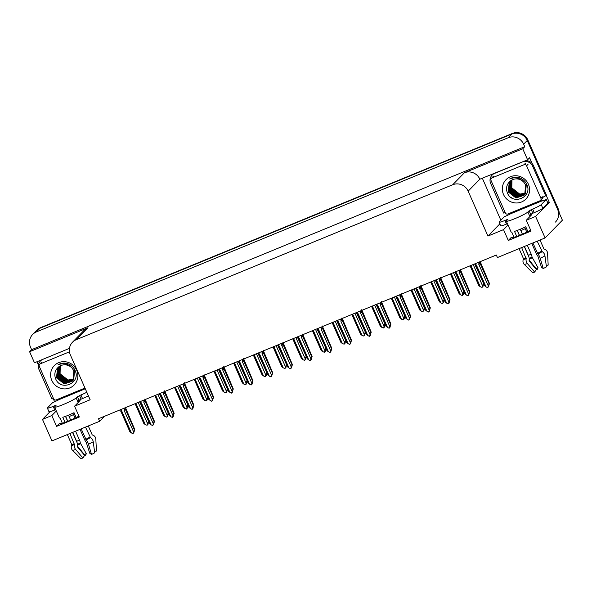 <?xml version="1.0" encoding="UTF-8"?>
<svg xmlns="http://www.w3.org/2000/svg" width="592" height="592" viewBox="0 0 592 592"><rect width="100%" height="100%" fill="white"/><g stroke="black" fill="none" stroke-linecap="round" stroke-linejoin="round"><path stroke-width="0.89" d="M73.549 414.607A12.684 1.273 -23.8 0 0 69.138 416.613M520.864 230.688A12.684 1.273 156.2 0 1 525.274 228.682M530.669 230.184A12.684 1.273 156.2 0 1 518.363 235.808A12.684 1.273 156.2 0 1 511.185 237.718A12.684 1.273 156.2 0 1 511.399 237.281L508.299 240.456L503.526 229.637L487.949 236.045L468.154 191.172A11.884 11.477 -135.7 0 0 452.71 184.741L76.25 339.69A11.884 11.477 -135.7 0 0 72.52 342.206A11.884 11.477 -135.7 0 0 70.352 354.904L90.147 399.778L74.57 406.193L79.831 400.799A12.684 1.273 -23.8 0 0 80.053 400.37A12.684 1.273 -23.8 0 0 78.899 400.325M32.671 334.443A11.884 11.477 44.3 0 1 36.401 331.92L508.188 137.744A11.884 11.477 44.3 0 1 523.631 144.174L524.749 146.698L31.62 349.657L30.503 347.134A11.884 11.477 44.3 0 1 32.671 334.443L36.275 330.743A11.884 11.477 44.3 0 1 40.004 328.227L511.791 134.044A11.884 11.477 44.3 0 1 527.235 140.474L562.4 220.202L545.091 237.932L535.612 216.435L549.309 202.397L547.822 203.004M54.612 401.783L53.184 398.557M38.391 365.012L36.948 361.749M500.869 220.246L482.413 178.399M468.154 191.172L479.838 179.206L527.598 159.803L529.611 157.738L532.208 163.614M546.201 195.338L549.309 202.397M76.25 339.69L87.934 327.724L29.6 351.729L34.469 362.77L69.464 348.362M87.934 327.724A11.884 11.477 -135.7 0 0 84.197 330.24L72.52 342.206M479.838 179.206A11.884 11.477 -135.7 0 0 464.394 172.775L522.729 148.762L524.749 146.698M527.598 159.803L522.729 148.762M56.299 410.952L51.807 415.562L42.483 419.395L51.97 440.899L99.634 421.282L104.495 416.294M42.483 419.395L50.031 411.662M29.6 351.729L31.62 349.657M99.634 421.282L98.516 418.751L496.318 255.026L497.435 257.55L545.091 237.932M487.949 236.045L499.848 223.857M535.612 216.435L526.295 220.268L531.557 214.874A12.684 1.273 -23.8 0 0 531.779 214.445A12.684 1.273 -23.8 0 0 530.624 214.4M508.025 225.034L503.526 229.637M78.943 416.109A12.684 1.273 -23.8 0 1 66.637 421.733A12.684 1.273 -23.8 0 1 59.459 423.643A12.684 1.273 -23.8 0 1 59.681 423.206L56.58 426.381L79.343 417.012L74.57 406.193M56.58 426.381L51.807 415.562M508.299 240.456L531.068 231.087L526.295 220.268M559.203 212.957A11.884 11.477 44.3 0 0 558.204 208.791L527.812 139.89A11.884 11.477 44.3 0 0 512.369 133.459L40.582 327.635A11.884 11.477 44.3 0 0 36.852 330.158L36.275 330.743A11.884 11.477 44.3 0 1 40.004 328.227L511.791 134.044A11.884 11.477 44.3 0 1 527.235 140.474L557.627 209.383A11.884 11.477 44.3 0 1 555.466 222.074M148.696 421.23L147.97 424.405L147.682 424.701L147.726 423.85L147.105 425.293L145.292 424.619L135.916 403.359M145.292 424.619L143.812 423.443L135.102 403.692M138.188 402.427L147.571 423.687L147.105 425.293M148.585 421.341L139.66 401.82M147.571 423.687L148.363 421.563M133.577 432.796L134.066 431.805L132.867 433.662L131.343 432.87L121.834 411.307L120.605 409.664M125.252 407.059L134.747 429.481L133.733 432.952M123.735 408.376L124.253 409.56L125.067 409.013L124.623 408.014M124.253 409.56L124.105 410.374L125.511 409.627L125.067 409.013M124.105 410.374L133.622 431.938L134.421 429.822L125.511 409.627M133.622 431.938L133.156 433.544M131.343 432.87L129.863 431.694L120.96 411.507L121.834 411.307M120.509 410.892L121.123 410.848L120.509 410.892L120.96 411.507M168.402 413.12L167.677 416.294L167.388 416.59L167.425 415.739L166.811 417.182L164.998 416.509L155.622 395.249M164.998 416.509L163.518 415.332L154.808 395.582M157.894 394.316L167.27 415.577L166.811 417.182M168.291 413.231L159.359 393.71M167.27 415.577L168.069 413.453M188.108 405.009L187.383 408.184L187.42 407.333L187.131 407.629L186.517 409.072L184.704 408.399L175.328 387.138M184.704 408.399L183.224 407.222L174.514 387.471M177.6 386.206L186.976 407.466L186.517 409.072M187.997 405.12L179.065 385.599M186.976 407.466L187.775 405.342M207.814 396.899L207.082 400.074L206.793 400.37L206.837 399.519L206.223 400.962L204.41 400.288L195.027 379.028M204.41 400.288L202.93 399.112L194.22 379.361M197.306 378.096L206.682 399.356L206.223 400.962M207.696 397.01L198.771 377.489M206.682 399.356L207.481 397.232M153.284 424.686L153.772 423.694L152.573 425.552L151.049 424.76L141.54 403.196L140.311 401.554M144.959 398.949L154.453 421.371L153.439 424.841M143.434 400.266L143.96 401.45L144.766 400.902L144.33 399.903M143.96 401.45L143.812 402.264L145.218 401.517L144.766 400.902M143.812 402.264L153.328 423.828L154.12 421.711L145.218 401.517M153.328 423.828L152.862 425.433M151.049 424.76L149.569 423.583L140.667 403.396L141.54 403.196M140.215 402.782L140.829 402.738L140.215 402.782L140.667 403.396M172.982 416.576L173.471 415.584L172.272 417.441L170.755 416.65L161.246 395.086L160.01 393.443M164.657 390.838L174.159 413.26L173.145 416.731M163.14 392.156L163.666 393.34L164.472 392.792L164.028 391.793M163.666 393.34L163.518 394.154L164.924 393.406L164.472 392.792M163.518 394.154L173.027 415.717L173.826 413.601L164.924 393.406M173.027 415.717L172.568 417.323M170.755 416.65L169.275 415.473L160.373 395.286L161.246 395.086M159.921 394.672L160.536 394.627L159.921 394.672L160.373 395.286M192.689 408.465L193.177 407.474L191.978 409.331L190.461 408.539L180.945 386.976L179.716 385.333M184.364 382.728L193.865 405.15L192.851 408.621M182.847 384.045L183.372 385.229L184.179 384.682L183.735 383.683M183.372 385.229L183.224 386.043L184.63 385.296L184.179 384.682M183.224 386.043L192.733 407.607L193.532 405.49L184.63 385.296M192.733 407.607L192.274 409.213M190.461 408.539L188.981 407.363L180.079 387.175L180.945 386.976M179.628 386.561L180.242 386.517L179.628 386.561L180.079 387.175M212.395 400.355L212.883 399.363L211.684 401.221L210.16 400.429L200.651 378.865L199.423 377.222M204.07 374.618L213.571 397.04L212.55 400.51M202.553 375.935L203.078 377.119L203.885 376.571L203.441 375.572M203.078 377.119L202.93 377.933L204.336 377.185L203.885 376.571M202.93 377.933L212.439 399.496L213.238 397.38L204.336 377.185M212.439 399.496L211.98 401.102M210.16 400.429L208.687 399.252L199.785 379.065L200.651 378.865M199.334 378.451L199.948 378.406L199.334 378.451L199.785 379.065M506.671 220.624L506.338 219.876L507.788 219.44L506.53 220.764A11.884 1.191 -23.8 0 0 506.323 221.171A11.884 1.191 -23.8 0 0 515.04 218.589A11.884 1.191 -23.8 0 0 527.872 211.98L531.239 209.627L532.83 213.231L530.684 214.334L529.093 210.73M527.894 231.613L525.755 226.766A11.884 1.191 156.2 0 1 519.813 229.415A11.884 1.191 156.2 0 1 514.515 231.391L516.727 236.423M531.771 243.416L536.211 253.48A4.359 1.325 -115.6 0 0 537.98 256.388L541.488 267.325L543.249 268.531L540.222 258.312A4.359 1.325 -115.6 0 0 537.906 253.916L532.896 242.957M537.203 241.181L542.242 251.681A4.359 3.027 60.6 0 1 544.951 255.87L546.431 266.896A9.117 0.91 -23.8 0 1 543.249 268.531M546.201 265.194L548.177 265.105L547.556 253.213A4.359 4.129 83.5 0 0 544.625 249.247L544.137 249.084A0.4 0.377 -96.5 0 1 543.9 248.869L540 240.026M529.611 215.436A11.884 1.191 156.2 0 1 529.825 215.547A11.884 1.191 156.2 0 1 529.618 215.954L530.684 214.334M514.063 237.311L511.762 232.101A11.884 1.191 156.2 0 1 511.096 231.997L506.323 221.171M521.656 247.582L526.162 258.748A4.359 3.108 72.1 0 0 527.405 263.588L534.628 272.083A9.117 0.91 -23.8 0 1 532.526 272.623L524.268 264.387A4.359 4.129 -96.5 0 1 523.291 259.488L523.491 258.993A0.4 0.377 83.5 0 0 523.483 258.667L519.066 248.647M524.66 227.284L526.806 232.145M520.227 229.237L522.396 234.151M527.294 245.258L531.172 254.057A4.359 1.325 64.4 0 1 532.016 257.061L538.024 267.717A5.439 0.548 -23.8 0 0 536.13 268.694L529.107 260.051A4.359 3.108 72.1 0 0 528.723 256.565L524.283 246.501M528.811 256.78A4.359 3.027 -119.4 0 0 528.404 255.478L524.423 246.442M519.524 235.35L517.341 230.392M519.384 235.401L517.201 230.443M534.628 272.083L536.345 269.441L529.122 260.939L529.115 260.036M538.024 267.717L537.447 269.19A9.117 0.91 -23.8 0 0 536.063 269.878M548.177 265.105A9.117 0.91 -23.8 0 0 546.253 265.586M542.805 208.243L541.214 204.632L546.261 199.46L547.852 203.071L542.805 208.243A7.925 0.792 156.2 0 1 534.25 212.646L532.83 213.231M507.433 223.687L506.508 224.065A7.925 0.792 156.2 0 1 500.699 225.789L499.108 222.178A7.925 0.792 156.2 0 1 499.241 221.911L504.288 216.739A7.925 0.792 156.2 0 0 510.556 213.808L541.147 201.213A7.925 0.792 156.2 0 0 546.261 199.46M541.214 204.632A7.925 0.792 156.2 0 1 532.659 209.043L531.239 209.627M506.338 219.876L504.917 220.461A7.925 0.792 156.2 0 1 499.108 222.178M493.277 173.93A7.925 7.652 -135.7 0 0 492.855 174.329L492.13 175.069A7.925 7.652 44.3 0 1 494.623 173.389L522.366 161.971A7.925 7.652 44.3 0 1 532.659 166.256L545.706 195.841L546.431 195.101L533.385 165.516A7.925 7.652 -135.7 0 0 525.474 160.676M505.176 212.55A7.925 7.652 44.3 0 0 503.74 213.113L490.694 183.535A7.925 7.652 44.3 0 1 492.13 175.069M542.265 200.932A3.959 0.955 -112.4 0 0 542.013 200.325L541.695 199.608A7.925 7.652 44.3 0 1 541.998 198.905M542.45 198.105A7.925 7.652 44.3 0 1 542.997 197.38M541.695 199.608L540.97 200.348A7.925 7.652 44.3 0 1 541.273 199.645M542.501 197.861A7.925 7.652 44.3 0 1 545.706 195.841M541.288 201.065L540.97 200.348M510.393 212.965L510.704 213.66M54.945 406.549L54.612 405.794L56.062 405.365L54.804 406.689A11.884 1.191 -23.8 0 0 54.597 407.096A11.884 1.191 -23.8 0 0 63.314 404.514A11.884 1.191 -23.8 0 0 76.146 397.905L79.513 395.552L81.104 399.156L78.965 400.259L77.374 396.647M76.168 417.538L74.03 412.691A11.884 1.191 156.2 0 1 68.087 415.34A11.884 1.191 156.2 0 1 62.789 417.316L65.009 422.34M80.046 429.341L84.493 439.405A4.359 1.325 -115.6 0 0 86.254 442.305L89.762 453.243L91.523 454.456L88.497 444.229A4.359 1.325 -115.6 0 0 86.18 439.841L81.171 428.874M85.477 427.106L90.517 437.606A4.359 3.027 60.6 0 1 93.233 441.795L94.705 452.821A9.117 0.91 -23.8 0 1 91.523 454.456M94.476 451.119L96.452 451.03L95.83 439.138A4.359 4.129 83.5 0 0 92.9 435.172L92.411 435.009A0.4 0.377 -96.5 0 1 92.174 434.794L88.282 425.951M77.892 401.361A11.884 1.191 156.2 0 1 78.1 401.472A11.884 1.191 156.2 0 1 77.9 401.872L78.965 400.259M62.338 423.236L60.036 418.019A11.884 1.191 156.2 0 1 59.37 417.915L54.597 407.096M69.93 433.507L74.437 444.673A4.359 3.108 72.1 0 0 75.68 449.506L82.91 458.008A9.117 0.91 -23.8 0 1 80.801 458.541L72.542 450.312A4.359 4.129 -96.5 0 1 71.565 445.406L71.765 444.918A0.4 0.377 83.5 0 0 71.758 444.592L67.34 434.572M72.934 413.209L75.08 418.07M68.502 415.162L70.67 420.076M75.569 431.183L79.446 439.982A4.359 1.325 64.4 0 1 80.29 442.986L86.306 453.642A5.439 0.548 -23.8 0 0 84.404 454.619L77.382 445.976M77.086 442.705A4.359 3.027 -119.4 0 0 76.679 441.403L72.698 432.367M67.799 421.275L65.616 416.317M82.91 458.008L84.619 455.359L77.397 446.864L77.389 445.961A4.359 3.108 72.1 0 0 76.997 442.49L72.557 432.426M67.658 421.326L65.475 416.368M86.306 453.642L85.729 455.115A9.117 0.91 -23.8 0 0 84.338 455.803M96.452 451.03A9.117 0.91 -23.8 0 0 94.528 451.511M88.408 395.841A7.925 0.792 156.2 0 1 82.525 398.571L81.104 399.156M55.707 409.612L54.782 409.99A7.925 0.792 156.2 0 1 48.973 411.714L47.382 408.103A7.925 0.792 156.2 0 1 47.515 407.836L52.562 402.664A7.925 0.792 156.2 0 0 58.83 399.726L85.285 388.752M86.817 392.237A7.925 0.792 156.2 0 1 80.934 394.96L79.513 395.552M54.612 405.794L53.191 406.386A7.925 0.792 156.2 0 1 47.382 408.103M41.551 359.855A7.925 7.652 -135.7 0 0 41.129 360.254L40.411 360.994A7.925 7.652 44.3 0 1 42.898 359.314L69.464 348.377M53.458 398.475A7.925 7.652 44.3 0 0 52.015 399.038L38.968 369.452A7.925 7.652 44.3 0 1 40.411 360.994M58.667 398.89L58.978 399.578M528.412 184.238A13.868 13.394 44.3 0 1 521.53 201.983A13.868 13.394 44.3 0 1 503.511 194.479A13.868 13.394 44.3 0 1 510.393 176.734A13.868 13.394 44.3 0 1 528.412 184.238M507.248 192.563C512.117 206.075 533.007 197.232 526.836 184.637C525.208 180.96 522.44 178.577 518.533 177.482C515.329 176.801 512.369 177.304 509.66 178.984C515.247 176.69 519.983 177.792 523.861 182.292A9.909 9.568 -135.7 0 0 510.223 181.115C506.737 184.223 505.746 188.041 507.248 192.563M510.023 181.278L509.49 181.929L508.365 191.69L516.135 197.795L524.031 195.271M524.12 195.182L524.912 194.257L525.792 184.741M509.971 181.315L509.312 182.107L508.188 191.875L515.958 197.98L523.942 195.367L524.734 194.442L525.615 184.926L523.861 182.292M510.341 181.011L509.09 190.95L516.86 197.055L524.379 194.886M510.245 181.093L508.905 191.135L516.683 197.24L524.29 194.983M524.66 194.627L525.452 193.702L526.332 184.186M510.755 180.693L509.808 190.21L517.578 196.315L524.697 194.479M510.652 180.775L509.631 190.395L517.401 196.5L524.623 194.583M511.185 180.397L510.533 189.47L518.303 195.575L525 194.05M511.074 180.471L510.348 189.655L518.118 195.76L524.926 194.161M511.636 180.123L511.251 188.737L519.021 194.835L525.282 193.606M511.518 180.19L511.074 188.922L518.844 195.02L525.215 193.717M512.043 179.909A9.909 9.568 44.3 0 0 511.976 187.997L519.746 194.102L525.533 193.133M511.984 179.931L511.791 188.182L519.561 194.287L525.474 193.251M491.02 180.442A1.983 1.917 44.3 0 1 492.004 177.911L524.016 164.731A1.983 1.917 44.3 0 1 526.584 165.804L540.91 198.276A1.983 1.917 44.3 0 1 539.926 200.806L507.914 213.986A1.983 1.917 44.3 0 1 505.339 212.913L491.02 180.442M540.91 198.276L542.346 196.796A1.983 1.917 44.3 0 1 541.991 198.912L540.548 200.392M511.259 197.61L512.524 198.357M76.686 370.155A13.868 13.394 44.3 0 1 69.804 387.908A13.868 13.394 44.3 0 1 51.793 380.404A13.868 13.394 44.3 0 1 58.667 362.659A13.868 13.394 44.3 0 1 76.686 370.155M55.522 378.48C60.391 392 81.282 383.157 75.11 370.562C73.482 366.885 70.714 364.502 66.807 363.407C63.603 362.726 60.65 363.229 57.935 364.909C63.522 362.615 68.258 363.717 72.135 368.217A9.909 9.568 -135.7 0 0 58.497 367.04C55.012 370.148 54.02 373.959 55.522 378.48M58.297 367.203L57.764 367.847L56.647 377.615L64.417 383.72L72.305 381.196M72.402 381.107L73.186 380.182L74.067 370.666M58.245 367.24L57.587 368.032L56.462 377.8L64.232 383.905L72.217 381.292L73.008 380.367L73.889 370.851L72.135 368.217M58.623 366.936L57.365 376.875L65.135 382.98L72.653 380.811M58.519 367.018L57.187 377.06L64.957 383.165L72.572 380.908M72.942 380.552L73.726 379.627L74.607 370.111M59.03 366.618L58.083 376.135L65.86 382.24L72.979 380.404M58.926 366.7L57.905 376.32L65.675 382.425L72.897 380.508M59.459 366.322L58.808 375.395L66.578 381.5L73.275 379.975M59.348 366.396L58.63 375.58L66.4 381.685L73.201 380.086M59.91 366.048L59.526 374.655L67.296 380.76L73.556 379.531M59.792 366.115L59.348 374.84L67.118 380.945L73.489 379.642M60.317 365.826A9.909 9.568 44.3 0 0 60.251 373.922L68.021 380.02L73.815 379.058M60.266 365.856L60.066 374.107L67.836 380.205L73.748 379.176M84.982 388.056L56.188 399.911A1.983 1.917 44.3 0 1 53.613 398.838L39.294 366.367A1.983 1.917 44.3 0 1 40.278 363.836L69.464 351.818M59.533 383.535L60.798 384.282M227.52 388.789L226.788 391.963L226.499 392.259L226.544 391.408L225.922 392.851L224.109 392.178L214.733 370.918M224.109 392.178L222.636 391.001L213.927 371.251M217.012 369.985L226.388 391.245L225.922 392.851M227.402 388.9L218.478 369.378M226.388 391.245L227.187 389.122M247.227 380.678L246.494 383.853L246.205 384.149L246.25 383.298L245.628 384.741L243.815 384.067L234.439 362.807M243.815 384.067L242.335 382.891L233.633 363.14M236.719 361.875L246.094 383.135L245.628 384.741M247.108 380.789L238.184 361.268M246.094 383.135L246.894 381.011M266.925 372.568L266.2 375.742L265.912 376.038L265.956 375.187L265.334 376.63L263.521 375.957L254.146 354.697M263.521 375.957L262.041 374.78L253.339 355.03M256.425 353.764L265.801 375.025L265.334 376.63M266.814 372.679L257.89 353.158M265.801 375.025L266.6 372.901M232.101 392.244L232.589 391.253L231.391 393.11L229.866 392.318L220.357 370.755L219.129 369.112M223.776 366.507L233.278 388.929L232.256 392.4M222.259 367.824L222.784 369.008L223.591 368.461L223.147 367.462M222.784 369.008L222.636 369.822L224.042 369.075L223.591 368.461M222.636 369.822L232.145 391.386L232.945 389.27L224.042 369.075M232.145 391.386L231.679 392.992M229.866 392.318L228.394 391.142L219.484 370.955L220.357 370.755M219.04 370.34L219.654 370.296L219.04 370.34L219.484 370.955M251.807 384.134L252.296 383.142L251.097 385L249.572 384.208L240.063 362.644L238.835 361.002M243.482 358.397L252.976 380.819L251.963 384.289M241.965 359.714L242.483 360.898L243.297 360.35L242.853 359.351M242.483 360.898L242.343 361.712L243.741 360.965L243.297 360.35M242.343 361.712L251.852 383.276L252.651 381.159L243.741 360.965M251.852 383.276L251.385 384.881M249.572 384.208L248.092 383.031L239.19 362.844L240.063 362.644M238.746 362.23L239.353 362.186L238.746 362.23L239.19 362.844M271.513 376.024L272.002 375.032L270.803 376.889L269.279 376.098L259.77 354.534L258.541 352.891M263.188 350.286L272.683 372.708L271.669 376.179M261.671 351.604L262.189 352.788L263.003 352.24L262.559 351.241M262.189 352.788L262.041 353.602L263.447 352.854L263.003 352.24M262.041 353.602L271.558 375.165L272.357 373.049L263.447 352.854M271.558 375.165L271.092 376.771M269.279 376.098L267.799 374.921L258.896 354.734L259.77 354.534M258.445 354.12L259.059 354.075L258.445 354.12L258.896 354.734M286.632 364.457L285.906 367.632L285.951 366.781L285.662 367.077L285.041 368.52L283.228 367.847L273.852 346.586M283.228 367.847L281.748 366.67L273.038 346.919M276.124 345.654L285.507 366.914L285.041 368.52M286.521 364.568L277.596 345.047M285.507 366.914L286.299 364.79M306.338 356.347L305.613 359.522L305.65 358.671L305.361 358.967L304.747 360.41L302.934 359.736L293.558 338.476M302.934 359.736L301.454 358.56L292.744 338.809M295.83 337.544L305.206 358.804L304.747 360.41M306.227 356.458L297.295 336.937M305.206 358.804L306.005 356.68M326.044 348.237L325.319 351.411L325.356 350.56L325.067 350.856L324.453 352.299L322.64 351.626L313.264 330.366M322.64 351.626L321.16 350.449L312.45 330.699M315.536 329.433L324.912 350.693L324.453 352.299M325.933 348.348L317.001 328.826M324.912 350.693L325.711 348.57M345.75 340.126L345.018 343.301L345.062 342.45L344.773 342.746L344.159 344.189L342.346 343.515L332.963 322.255M342.346 343.515L340.866 342.339L332.156 322.588M335.242 321.323L344.618 342.583L344.159 344.189M345.632 340.237L336.707 320.716M344.618 342.583L345.417 340.459M365.456 332.016L364.724 335.19L364.435 335.486L364.48 334.635L363.858 336.078L362.045 335.405L352.669 314.145M362.045 335.405L360.572 334.228L351.863 314.478M354.948 313.212L364.324 334.473L363.858 336.078M365.338 332.127L356.414 312.606M364.324 334.473L365.123 332.349M291.22 367.913L291.708 366.922L290.509 368.779L288.985 367.987L279.476 346.424L278.247 344.781M282.895 342.176L292.389 364.598L291.375 368.069M281.37 343.493L281.896 344.677L282.702 344.13L282.266 343.131M281.896 344.677L281.748 345.491L283.154 344.744L282.702 344.13M281.748 345.491L291.264 367.055L292.056 364.938L283.154 344.744M291.264 367.055L290.798 368.661M288.985 367.987L287.505 366.811L278.603 346.623L279.476 346.424M278.151 346.009L278.765 345.965L278.151 346.009L278.603 346.623M310.918 359.803L311.407 358.811L310.208 360.669L308.691 359.877L299.182 338.313L297.946 336.67M302.593 334.066L312.095 356.488L311.081 359.958M301.076 335.383L301.602 336.567L302.408 336.019L301.964 335.02M301.602 336.567L301.454 337.381L302.86 336.633L302.408 336.019M301.454 337.381L310.963 358.944L311.762 356.828L302.86 336.633M310.963 358.944L310.504 360.55M308.691 359.877L307.211 358.7L298.309 338.513L299.182 338.313M297.857 337.899L298.472 337.854L297.857 337.899L298.309 338.513M330.625 351.692L331.113 350.701L329.914 352.558L328.397 351.766L318.881 330.203L317.652 328.56M322.3 325.955L331.801 348.377L330.787 351.848M320.783 327.272L321.308 328.456L322.115 327.909L321.671 326.91M321.308 328.456L321.16 329.27L322.566 328.523L322.115 327.909M321.16 329.27L330.669 350.834L331.468 348.718L322.566 328.523M330.669 350.834L330.21 352.44M328.397 351.766L326.917 350.59L318.015 330.403L318.881 330.203M317.564 329.788L318.178 329.744L317.564 329.788L318.015 330.403M350.331 343.582L350.819 342.59L349.62 344.448L348.096 343.656L338.587 322.092L337.359 320.45M342.006 317.845L351.507 340.267L350.486 343.737M340.489 319.162L341.014 320.346L341.821 319.798L341.377 318.799M341.014 320.346L340.866 321.16L342.272 320.413L341.821 319.798M340.866 321.16L350.375 342.724L351.174 340.607L342.272 320.413M350.375 342.724L349.916 344.329M348.096 343.656L346.623 342.479L337.721 322.292L338.587 322.092M337.27 321.678L337.884 321.634L337.27 321.678L337.721 322.292M370.037 335.472L370.525 334.48L369.327 336.337L367.802 335.546L358.293 313.982L357.065 312.339M361.712 309.734L371.214 332.156L370.192 335.627M360.195 311.052L360.72 312.236L361.527 311.688L361.083 310.689M360.72 312.236L360.572 313.05L361.978 312.302L361.527 311.688M360.572 313.05L370.081 334.613L370.881 332.497L361.978 312.302M370.081 334.613L369.615 336.219M367.802 335.546L366.33 334.369L357.42 314.182L358.293 313.982M356.976 313.568L357.59 313.523L356.976 313.568L357.42 314.182M385.163 323.905L384.43 327.08L384.141 327.376L384.186 326.525L383.564 327.968L381.751 327.295L372.375 306.034M381.751 327.295L380.271 326.118L371.569 306.367M374.655 305.102L384.03 326.362L383.564 327.968M385.044 324.016L376.12 304.495M384.03 326.362L384.83 324.238M404.861 315.795L404.136 318.97L404.181 318.119L403.892 318.415L403.27 319.858L401.457 319.184L392.082 297.924M401.457 319.184L399.977 318.008L391.275 298.257M394.361 296.992L403.737 318.252L403.27 319.858M404.75 315.906L395.826 296.385M403.737 318.252L404.536 316.128M424.568 307.685L423.842 310.859L423.887 310.008L423.598 310.304L422.977 311.747L421.164 311.074L411.788 289.814M421.164 311.074L419.684 309.897L410.974 290.147M414.06 288.881L423.443 310.141L422.977 311.747M424.457 307.796L415.532 288.274M423.443 310.141L424.235 308.018M444.274 299.574L443.549 302.749L443.586 301.898L443.297 302.194L442.683 303.637L440.87 302.963L431.494 281.703M440.87 302.963L439.39 301.787L430.68 282.036M433.766 280.771L443.142 302.031L442.683 303.637M444.163 299.685L435.231 280.164M443.142 302.031L443.941 299.907M463.98 291.464L463.255 294.638L463.292 293.787L463.003 294.083L462.389 295.526L460.576 294.853L451.2 273.593M460.576 294.853L459.096 293.676L450.386 273.926M453.472 272.66L462.848 293.921L462.389 295.526M463.869 291.575L454.937 272.054M462.848 293.921L463.647 291.797M483.686 283.353L482.954 286.528L482.998 285.677L482.709 285.973L482.095 287.416L480.282 286.743L470.899 265.482M480.282 286.743L478.802 285.566L470.092 265.815M473.178 264.55L482.554 285.81L482.095 287.416M483.568 283.464L474.643 263.943M482.554 285.81L483.353 283.686M389.743 327.361L390.232 326.37L389.033 328.227L387.508 327.435L377.999 305.872L376.771 304.229M381.418 301.624L390.912 324.046L389.899 327.517M379.901 302.941L380.419 304.125L381.233 303.578L380.789 302.579M380.419 304.125L380.279 304.939L381.677 304.192L381.233 303.578M380.279 304.939L389.788 326.503L390.587 324.386L381.677 304.192M389.788 326.503L389.321 328.109M387.508 327.435L386.028 326.259L377.126 306.071L377.999 305.872M376.682 305.457L377.289 305.413L376.682 305.457L377.126 306.071M409.449 319.251L409.938 318.259L408.739 320.117L407.215 319.325L397.706 297.761L396.477 296.118M401.124 293.514L410.619 315.936L409.605 319.406M399.607 294.831L400.125 296.015L400.939 295.467L400.495 294.468M400.125 296.015L399.977 296.829L401.383 296.081L400.939 295.467M399.977 296.829L409.494 318.392L410.293 316.276L401.383 296.081M409.494 318.392L409.028 319.998M407.215 319.325L405.735 318.148L396.832 297.961L397.706 297.761M396.381 297.347L396.995 297.302L396.381 297.347L396.832 297.961M429.156 311.14L429.644 310.149L428.445 312.006L426.921 311.214L417.412 289.651L416.183 288.008M420.831 285.403L430.325 307.825L429.311 311.296M419.306 286.72L419.832 287.904L420.638 287.357L420.202 286.358M419.832 287.904L419.684 288.718L421.09 287.971L420.638 287.357M419.684 288.718L429.2 310.282L429.992 308.166L421.09 287.971M429.2 310.282L428.734 311.888M426.921 311.214L425.441 310.038L416.539 289.851L417.412 289.651M416.087 289.236L416.701 289.192L416.087 289.236L416.539 289.851M448.854 303.03L449.343 302.038L448.144 303.896L446.627 303.104L437.118 281.54L435.882 279.898M440.529 277.293L450.031 299.715L449.017 303.185M439.012 278.61L439.538 279.794L440.344 279.246L439.9 278.247M439.538 279.794L439.39 280.608L440.796 279.861L440.344 279.246M439.39 280.608L448.899 302.172L449.698 300.055L440.796 279.861M448.899 302.172L448.44 303.777M446.627 303.104L445.147 301.927L436.245 281.74L437.118 281.54M435.793 281.126L436.408 281.082L435.793 281.126L436.245 281.74M468.561 294.92L469.049 293.928L467.85 295.785L466.333 294.994L456.817 273.43L455.588 271.787M460.236 269.182L469.737 291.604L468.723 295.075M458.719 270.5L459.244 271.684L460.051 271.136L459.607 270.137M459.244 271.684L459.096 272.498L460.502 271.75L460.051 271.136M459.096 272.498L468.605 294.061L469.404 291.945L460.502 271.75M468.605 294.061L468.146 295.667M466.333 294.994L464.853 293.817L455.951 273.63L456.817 273.43M455.5 273.016L456.114 272.971L455.5 273.016L455.951 273.63M488.267 286.809L488.755 285.818L487.556 287.675L486.032 286.883L476.523 265.32L475.295 263.677M479.942 261.072L489.443 283.494L488.422 286.965M478.425 262.389L478.95 263.573L479.757 263.026L479.313 262.027M478.95 263.573L478.802 264.387L480.208 263.64L479.757 263.026M478.802 264.387L488.311 285.951L489.11 283.834L480.208 263.64M488.311 285.951L487.852 287.557M486.032 286.883L484.559 285.707L475.657 265.519L476.523 265.32M475.206 264.905L475.82 264.861L475.206 264.905L475.657 265.519M511.399 237.281L511.651 237.843M523.631 144.174L527.812 139.89M508.188 137.744L512.369 133.459M36.401 331.92L40.582 327.635M452.71 184.741L464.394 172.775M59.681 423.206L59.925 423.768M558.204 208.791L557.627 209.383M140.082 402.471L139.771 401.776M179.494 386.25L179.184 385.555M537.477 253.339A11.884 1.191 -23.8 0 0 541.621 251.2M527.872 211.98L529.463 215.592M523.483 258.667A11.884 1.191 -23.8 0 0 526.236 257.964M531.172 254.057A7.925 0.792 -23.8 0 0 528.404 255.478M532.016 257.061A9.376 0.94 -23.8 0 0 529.211 258.489M532.03 257.402A9.775 0.977 -23.8 0 0 529.233 258.822M532.178 257.809A9.879 0.992 -23.8 0 0 529.218 259.311M524.268 264.387A13.557 1.354 -23.8 0 0 527.405 263.588M540.222 258.312A13.557 1.354 -23.8 0 0 544.951 255.87M523.291 259.488A12.417 1.243 -23.8 0 0 526.162 258.748M537.906 253.916A12.417 1.243 -23.8 0 0 542.242 251.681M523.491 258.993A12.018 1.206 -23.8 0 0 526.266 258.282M537.632 253.605A12.018 1.206 -23.8 0 0 541.828 251.445M534.25 212.646L532.659 209.043M504.917 220.461L506.508 224.065M532.659 166.256L533.385 165.516M85.751 439.264A11.884 1.191 -23.8 0 0 89.903 437.125M76.146 397.905L77.737 401.517M71.758 444.592A11.884 1.191 -23.8 0 0 74.511 443.889M79.446 439.982A7.925 0.792 -23.8 0 0 76.679 441.403M80.29 442.986A9.376 0.94 -23.8 0 0 77.485 444.414M80.305 443.327A9.775 0.977 -23.8 0 0 77.508 444.747M80.453 443.734A9.879 0.992 -23.8 0 0 77.493 445.236M72.542 450.312A13.557 1.354 -23.8 0 0 75.68 449.506M88.497 444.229A13.557 1.354 -23.8 0 0 93.233 441.795M71.565 445.406A12.417 1.243 -23.8 0 0 74.437 444.673M86.18 439.841A12.417 1.243 -23.8 0 0 90.517 437.606M71.765 444.918A12.018 1.206 -23.8 0 0 74.548 444.207M85.914 439.53A12.018 1.206 -23.8 0 0 90.102 437.37M82.525 398.571L80.934 394.96M53.191 406.386L54.782 409.99M492.004 177.911L493.439 176.431M526.584 165.804L528.027 164.324M524.016 164.731L525.452 163.259M40.278 363.836L41.721 362.356M218.899 370.03L218.596 369.334M238.606 361.919L238.302 361.224M278.018 345.698L277.707 345.003M317.43 329.478L317.12 328.782M356.835 313.257L356.532 312.561M376.542 305.146L376.238 304.451M415.954 288.926L415.643 288.23M455.366 272.705L455.056 272.009M475.073 264.594L474.762 263.899M140.112 402.59L139.749 401.783M179.517 386.369L179.161 385.562M529.825 215.547L530.158 216.302M78.1 401.472L78.44 402.227M491.382 178.333L492.818 176.853M39.657 364.25L41.1 362.778M218.929 370.148L218.574 369.341M238.635 362.038L238.28 361.231M278.048 345.817L277.685 345.01M317.453 329.596L317.097 328.789M356.865 313.375L356.51 312.569M376.571 305.265L376.216 304.458M415.984 289.044L415.621 288.237M455.389 272.823L455.033 272.017M475.095 264.713L474.74 263.906"/></g></svg>
